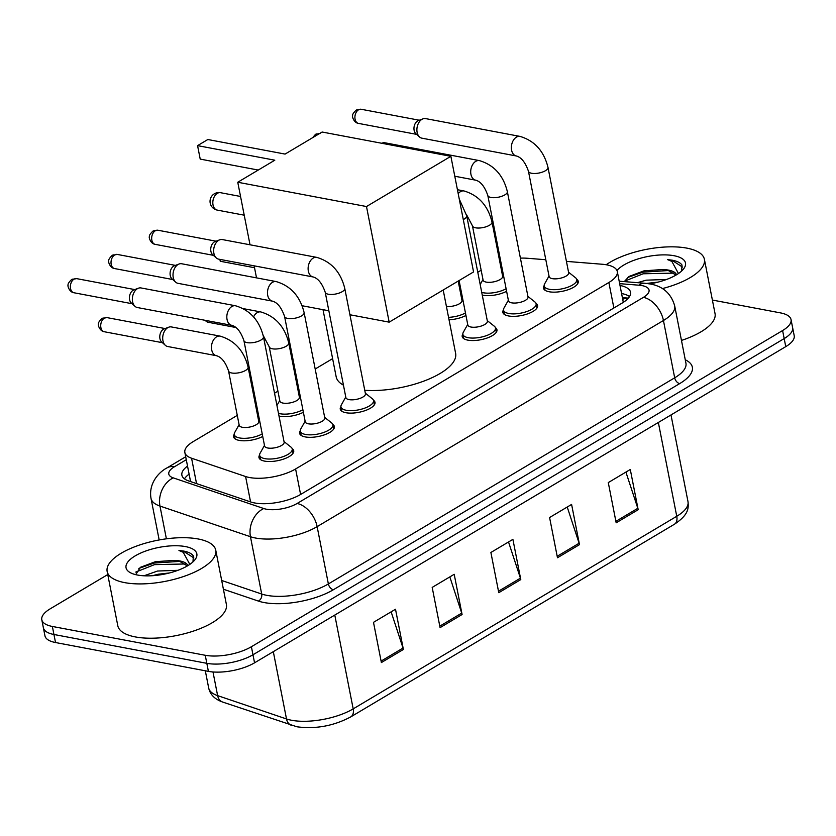 <?xml version="1.0" encoding="UTF-8"?>
<svg xmlns="http://www.w3.org/2000/svg" width="836" height="836" viewBox="0 0 836 836"><rect width="100%" height="100%" fill="white"/><g stroke="black" fill="none" stroke-linecap="round" stroke-linejoin="round"><path stroke-width="1.25" d="M303.374 412.263A17.702 6.688 168.9 0 1 279.872 416.203A17.702 6.688 168.9 0 1 279.015 416.014M506.606 291.294A17.702 6.688 168.9 0 1 483.103 295.233A17.702 6.688 168.9 0 1 482.247 295.045M262.723 436.455A17.702 6.688 168.9 0 1 239.221 440.394A17.702 6.688 168.9 0 1 233.578 436.82A17.702 6.688 168.9 0 1 234.237 434.302M536.043 303.458A17.702 6.688 168.9 0 1 537.6 305.548A17.702 6.688 168.9 0 1 527.84 313.793A17.702 6.688 168.9 0 1 508.487 315.945A17.702 6.688 168.9 0 1 502.844 312.371A17.702 6.688 168.9 0 1 503.502 309.842M576.694 279.266A17.702 6.688 168.9 0 1 578.251 281.356A17.702 6.688 168.9 0 1 568.49 289.601A17.702 6.688 168.9 0 1 549.127 291.754A17.702 6.688 168.9 0 1 543.494 288.169A17.702 6.688 168.9 0 1 544.152 285.651M373.452 400.235A17.702 6.688 168.9 0 1 375.009 402.325A17.702 6.688 168.9 0 1 365.259 410.57A17.702 6.688 168.9 0 1 345.895 412.723A17.702 6.688 168.9 0 1 340.262 409.149A17.702 6.688 168.9 0 1 340.91 406.62M495.393 327.66A17.702 6.688 168.9 0 1 496.95 329.739A17.702 6.688 168.9 0 1 487.2 337.995A17.702 6.688 168.9 0 1 467.836 340.137A17.702 6.688 168.9 0 1 462.203 336.563A17.702 6.688 168.9 0 1 462.851 334.045M332.801 424.437A17.702 6.688 168.9 0 1 334.358 426.517A17.702 6.688 168.9 0 1 324.608 434.772A17.702 6.688 168.9 0 1 305.245 436.914A17.702 6.688 168.9 0 1 299.612 433.341A17.702 6.688 168.9 0 1 300.26 430.822M292.161 448.629A17.702 6.688 168.9 0 1 293.718 450.719A17.702 6.688 168.9 0 1 283.958 458.964A17.702 6.688 168.9 0 1 264.594 461.117A17.702 6.688 168.9 0 1 258.961 457.532A17.702 6.688 168.9 0 1 259.62 455.014M237.267 415.377L193.294 441.554A33.2 12.54 -11.1 0 0 184.861 452.495A33.2 12.54 -11.1 0 0 191.569 458.222L245.585 476.52A33.2 12.54 -11.1 0 0 249.441 477.513A33.2 12.54 -11.1 0 0 295.599 468.965L608.869 282.495A33.2 12.54 -11.1 0 0 617.302 271.554A33.2 12.54 -11.1 0 0 602.213 264.249L566.432 261.386M623.301 302.36L617.302 271.554M481.16 270.216L477.774 272.233M459.601 283.049L458.682 283.592M332.613 358.634L315.182 369.01M297.01 379.826L296.101 380.37M277.918 391.185L274.532 393.202M256.359 404.018L255.45 404.561M545.814 259.735L527.495 258.272A33.2 12.54 -11.1 0 0 520.4 258.136M500.722 261.292A33.2 12.54 -11.1 0 0 499.761 261.574M465.955 315.485A17.702 6.688 168.9 0 1 449.047 319.791M187.525 466.091A33.2 12.54 -11.1 0 0 181.882 475.193A33.2 12.54 -11.1 0 0 188.591 480.909L250.716 501.955A33.2 12.54 -11.1 0 0 254.572 502.948A33.2 12.54 -11.1 0 0 300.72 494.4L622.078 303.113A33.2 12.54 -11.1 0 0 630.522 292.172A33.2 12.54 -11.1 0 0 620.04 285.484M712.387 300.051L780.479 312.894A33.2 12.54 168.9 0 1 791.044 319.603A33.2 12.54 168.9 0 1 782.6 330.544L251.396 646.73A33.2 12.54 168.9 0 1 205.248 655.278L52.365 626.457A33.2 12.54 168.9 0 1 41.8 619.748A33.2 12.54 168.9 0 1 50.244 608.796L107.76 574.562M791.044 319.603L794.2 335.685A33.2 12.54 168.9 0 1 785.756 346.637L254.552 662.823A33.2 12.54 168.9 0 1 208.404 671.371L55.521 642.539L53.943 634.493A33.2 12.54 168.9 0 1 43.378 627.784A33.2 12.54 168.9 0 0 53.943 634.493L206.826 663.324L53.943 634.493L52.365 626.457M254.552 662.823L252.974 654.776A33.2 12.54 168.9 0 1 206.826 663.324A33.2 12.54 168.9 0 0 252.974 654.776L784.178 338.59L252.974 654.776L251.396 646.73M792.622 327.649A33.2 12.54 168.9 0 1 784.178 338.59A33.2 12.54 168.9 0 0 792.622 327.649M621.618 293.52A33.2 12.54 168.9 0 1 629.518 296.55M184.453 478.861A33.2 12.54 168.9 0 1 189.103 474.137M625.913 472.1L637.816 508.298A8.851 5.633 59.2 0 1 638.182 509.709L630.292 469.487L608.284 482.591L616.174 522.813L638.182 509.709M567.226 507.034L579.118 543.233A8.851 5.633 59.2 0 1 579.484 544.644L571.594 504.432L549.586 517.526L557.476 557.748L579.484 544.644M391.133 611.847L403.025 648.046A8.851 5.633 59.2 0 1 403.391 649.457L395.501 609.245L373.493 622.339L381.383 662.561L403.391 649.457M449.831 576.913L461.723 613.112A8.851 5.633 59.2 0 1 462.089 614.523L454.199 574.301L432.191 587.405L440.081 627.627L462.089 614.523M508.528 541.968L520.42 578.167A8.851 5.633 59.2 0 1 520.786 579.588L512.896 539.366L490.889 552.471L498.778 592.682L520.786 579.588M55.521 642.539A33.2 12.54 168.9 0 1 44.956 635.83L41.8 619.748M198.132 538.969A55.333 20.91 168.9 0 1 215.74 550.151A55.333 20.91 168.9 0 1 185.258 575.931A55.333 20.91 168.9 0 1 124.763 582.64A55.333 20.91 168.9 0 1 107.144 571.458A55.333 20.91 168.9 0 1 137.626 545.689A55.333 20.91 168.9 0 1 198.132 538.969M215.74 550.151L226.389 604.449A55.333 20.91 168.9 0 1 195.917 630.229A55.333 20.91 168.9 0 1 135.411 636.938A55.333 20.91 168.9 0 1 117.803 625.756L107.144 571.458M169.53 572.942L158.171 574.227L152.361 575.722M177.932 570.319L157.544 571.03L144.011 575.795M187.369 565.941L180.127 561.625L173.491 560.413L155.371 561.698L140.396 567.31L135.714 574.656M173.491 560.413A25.007 9.447 168.9 0 1 180.001 560.987A25.007 9.447 168.9 0 1 187.86 565.648M137.522 575.043A36.073 13.627 168.9 0 1 130.197 572.608A36.073 13.627 168.9 0 1 139.602 553.547A36.073 13.627 168.9 0 1 185.362 546.566A36.073 13.627 168.9 0 1 194.83 559.921A36.073 13.627 168.9 0 1 137.522 575.043M192.98 561.886L193.346 555.919C191.789 553.631 188.57 552.021 183.69 551.081L178.956 550.475L183.23 552.293L189.814 564.394M179.385 561.416L154.179 563.046L138.818 568.407M185.32 563.976L154.493 564.634L135.745 572.085M193.889 557.957L183.753 551.436L178.956 550.475M443.195 290.008L455.63 353.388A60.861 23 168.9 0 1 427.154 379.816A60.861 23 168.9 0 1 364.747 390.276M343.45 385.156A60.861 23 168.9 0 1 336.176 376.827L323.01 309.675M285.076 154.085L207.84 139.518L197.568 145.631L274.804 160.198L237.758 182.248L366.492 206.534L450.876 156.311L322.132 132.025L285.076 154.085M256.516 277.876L254.154 265.838M250.027 244.791L237.758 182.248M450.876 156.311L473.563 271.93L389.179 322.153L366.492 206.534M302.11 305.736L328.851 310.783M349.929 314.754L389.179 322.153M197.568 145.631L200.212 159.101L258.251 170.053M254.52 267.719L220.244 261.26L219.878 259.369M235.501 305.767C250.089 310.125 259.411 320.46 263.465 336.783L284.135 442.15A9.959 3.762 168.9 0 1 278.649 446.79A9.959 3.762 168.9 0 1 267.76 448.002A9.959 3.762 168.9 0 1 264.594 445.985L243.924 340.618C240.841 331.798 236.797 326.709 231.812 325.34A9.959 6.698 -79.3 0 1 226.817 316.948A9.959 6.698 -79.3 0 1 231.875 306.509A9.959 6.698 -79.3 0 1 232.293 306.279A9.959 6.698 -79.3 0 1 235.501 305.767L141.033 287.95A9.959 6.698 -79.3 0 0 138.4 288.211A9.959 6.698 -79.3 0 0 137.417 288.692A9.959 6.698 -79.3 0 0 132.59 301.671A9.959 6.698 -79.3 0 0 134.993 306.331A9.959 6.698 -79.3 0 0 137.344 307.533L231.812 325.34M284.021 441.575L291.085 447.187A16.595 6.27 168.9 0 1 292.234 448.922A16.595 6.27 168.9 0 1 283.09 456.655A16.595 6.27 168.9 0 1 264.939 458.661A16.595 6.27 168.9 0 1 259.651 455.306A16.595 6.27 168.9 0 1 260.069 453.269L264.479 445.41M134.993 306.331L131.325 303.029A7.19 4.838 -79.3 0 1 129.59 299.675A7.19 4.838 -79.3 0 1 133.081 290.291A7.19 4.838 -79.3 0 1 133.791 289.946L138.4 288.211M276.152 281.575C290.74 285.922 300.061 296.268 304.116 312.591L324.786 417.958A9.959 3.762 168.9 0 1 319.3 422.598A9.959 3.762 168.9 0 1 308.411 423.81A9.959 3.762 168.9 0 1 305.245 421.793L284.564 316.426C281.481 307.606 277.447 302.507 272.452 301.148A9.959 6.698 -79.3 0 1 267.468 292.757A9.959 6.698 -79.3 0 1 272.526 282.307A9.959 6.698 -79.3 0 1 272.944 282.087A9.959 6.698 -79.3 0 1 276.152 281.575L181.684 263.758A9.959 6.698 -79.3 0 0 179.05 264.019A9.959 6.698 -79.3 0 0 178.068 264.5A9.959 6.698 -79.3 0 0 173.24 277.479A9.959 6.698 -79.3 0 0 175.633 282.129A9.959 6.698 -79.3 0 0 177.995 283.331L272.452 301.148M324.671 417.383L331.725 422.995A16.595 6.27 168.9 0 1 332.885 424.719A16.595 6.27 168.9 0 1 323.731 432.452A16.595 6.27 168.9 0 1 305.589 434.469A16.595 6.27 168.9 0 1 300.302 431.115A16.595 6.27 168.9 0 1 300.709 429.077L305.13 421.219M175.633 282.129L171.976 278.837A7.19 4.838 -79.3 0 1 170.241 275.472A7.19 4.838 -79.3 0 1 173.731 266.099A7.19 4.838 -79.3 0 1 174.442 265.754L179.05 264.019M316.792 257.383C331.38 261.731 340.701 272.066 344.756 288.389L365.436 393.766A9.959 3.762 168.9 0 1 359.95 398.406A9.959 3.762 168.9 0 1 349.061 399.608A9.959 3.762 168.9 0 1 345.885 397.602L325.214 292.224C322.132 283.404 318.098 278.315 313.103 276.956A9.959 6.698 -79.3 0 1 308.108 268.565A9.959 6.698 -79.3 0 1 313.176 258.115A9.959 6.698 -79.3 0 1 313.594 257.885A9.959 6.698 -79.3 0 1 316.792 257.383L222.334 239.566A9.959 6.698 -79.3 0 0 219.701 239.827A9.959 6.698 -79.3 0 0 218.708 240.308A9.959 6.698 -79.3 0 0 213.88 253.287A9.959 6.698 -79.3 0 0 216.284 257.937A9.959 6.698 -79.3 0 0 218.645 259.139L313.103 276.956M365.322 393.181L372.375 398.803A16.595 6.27 168.9 0 1 373.525 400.528A16.595 6.27 168.9 0 1 364.381 408.261A16.595 6.27 168.9 0 1 346.229 410.277A16.595 6.27 168.9 0 1 340.952 406.923A16.595 6.27 168.9 0 1 341.36 404.885L345.77 397.016M216.284 257.937L212.626 254.646A7.19 4.838 -79.3 0 1 210.891 251.281A7.19 4.838 -79.3 0 1 214.371 241.907A7.19 4.838 -79.3 0 1 215.092 241.562L219.701 239.827M459.246 198.989L466.707 215.813L487.378 321.181A9.959 3.762 168.9 0 1 481.891 325.821A9.959 3.762 168.9 0 1 471.002 327.033A9.959 3.762 168.9 0 1 467.826 325.016L459.1 280.541M487.263 320.606L494.316 326.218A16.595 6.27 168.9 0 1 495.466 327.942A16.595 6.27 168.9 0 1 486.322 335.675A16.595 6.27 168.9 0 1 468.181 337.692A16.595 6.27 168.9 0 1 462.893 334.337A16.595 6.27 168.9 0 1 463.301 332.3L467.721 324.441M479.383 160.606C493.971 164.953 503.293 175.288 507.347 191.611L528.028 296.989A9.959 3.762 168.9 0 1 522.542 301.629A9.959 3.762 168.9 0 1 511.642 302.831A9.959 3.762 168.9 0 1 508.476 300.824L487.806 195.446C484.723 186.627 480.69 181.537 475.694 180.179A9.959 6.698 -79.3 0 1 470.699 171.788A9.959 6.698 -79.3 0 1 475.768 161.338A9.959 6.698 -79.3 0 1 476.186 161.108A9.959 6.698 -79.3 0 1 479.383 160.606L384.926 142.789A9.959 6.698 -79.3 0 0 382.292 143.05A9.959 6.698 -79.3 0 0 381.759 143.269M527.913 296.404L534.967 302.015A16.595 6.27 168.9 0 1 536.116 303.75A16.595 6.27 168.9 0 1 526.973 311.483A16.595 6.27 168.9 0 1 508.821 313.5A16.595 6.27 168.9 0 1 503.544 310.146A16.595 6.27 168.9 0 1 503.951 308.108L508.361 300.239M520.034 136.404C534.622 140.761 543.943 151.097 547.998 167.419L568.668 272.787A9.959 3.762 168.9 0 1 563.182 277.427A9.959 3.762 168.9 0 1 552.293 278.639A9.959 3.762 168.9 0 1 549.127 276.622L528.457 171.255C525.374 162.435 521.33 157.346 516.345 155.977A9.959 6.698 -79.3 0 1 511.35 147.585A9.959 6.698 -79.3 0 1 516.408 137.146A9.959 6.698 -79.3 0 1 516.826 136.916A9.959 6.698 -79.3 0 1 520.034 136.404L425.566 118.597A9.959 6.698 -79.3 0 0 422.943 118.848A9.959 6.698 -79.3 0 0 421.95 119.329A9.959 6.698 -79.3 0 0 417.122 132.307A9.959 6.698 -79.3 0 0 419.526 136.968A9.959 6.698 -79.3 0 0 421.877 138.17L516.345 155.977M568.564 272.212L575.617 277.824A16.595 6.27 168.9 0 1 576.767 279.558A16.595 6.27 168.9 0 1 567.623 287.291A16.595 6.27 168.9 0 1 549.471 289.308A16.595 6.27 168.9 0 1 544.184 285.943A16.595 6.27 168.9 0 1 544.602 283.916L549.012 276.047M419.526 136.968L415.858 133.676A7.19 4.838 -79.3 0 1 414.123 130.311A7.19 4.838 -79.3 0 1 417.613 120.938A7.19 4.838 -79.3 0 1 418.324 120.593L422.943 118.848M248.104 367.14L258.763 421.438A9.959 3.762 168.9 0 1 253.277 426.078A9.959 3.762 168.9 0 1 242.388 427.28A9.959 3.762 168.9 0 1 239.211 425.273L228.562 370.975C225.48 362.155 221.446 357.066 216.451 355.708A9.959 6.698 -79.3 0 1 211.696 349.845A9.959 6.698 -79.3 0 1 216.942 336.636A9.959 6.698 -79.3 0 1 220.14 336.124C234.728 340.482 244.049 350.817 248.104 367.14A9.959 3.762 168.9 0 1 245.972 370.181A9.959 3.762 168.9 0 1 231.729 372.992A9.959 3.762 168.9 0 1 228.562 370.975M216.451 355.708L167.691 346.512A9.959 6.698 -79.3 0 1 165.329 345.31A9.959 6.698 -79.3 0 1 162.936 340.649A9.959 6.698 -79.3 0 1 168.747 327.19A9.959 6.698 -79.3 0 1 171.38 326.928L220.14 336.124M262.222 433.915A16.595 6.27 168.9 0 1 239.556 437.949A16.595 6.27 168.9 0 1 234.279 434.595A16.595 6.27 168.9 0 1 234.686 432.557L239.096 424.688M165.329 345.31L161.672 342.008A7.19 4.838 -79.3 0 1 159.937 338.653A7.19 4.838 -79.3 0 1 163.428 329.279A7.19 4.838 -79.3 0 1 164.138 328.924L168.747 327.19M253.548 316.875A9.959 6.698 -79.3 0 1 257.582 312.445A9.959 6.698 -79.3 0 1 260.79 311.933C275.378 316.29 284.7 326.625 288.754 342.948L299.403 397.246A9.959 3.762 168.9 0 1 293.917 401.886A9.959 3.762 168.9 0 1 283.028 403.088A9.959 3.762 168.9 0 1 279.861 401.081L269.213 346.783L263.173 335.424M235.982 327.524L208.342 322.309A9.959 6.698 -79.3 0 1 205.98 321.118A9.959 6.698 -79.3 0 1 205.259 320.334M302.872 409.713A16.595 6.27 168.9 0 1 280.206 413.757A16.595 6.27 168.9 0 1 278.482 413.329M458.191 281.074L461.995 300.469A9.959 3.762 168.9 0 1 456.968 304.931A9.959 3.762 168.9 0 1 446.424 306.436M465.464 312.936A16.595 6.27 168.9 0 1 448.566 317.335M458.201 193.659A9.959 6.698 -79.3 0 1 460.824 191.475A9.959 6.698 -79.3 0 1 464.032 190.963C478.62 195.31 487.942 205.656 491.996 221.979L502.645 276.267A9.959 3.762 168.9 0 1 497.159 280.906A9.959 3.762 168.9 0 1 486.27 282.119A9.959 3.762 168.9 0 1 483.093 280.102L472.445 225.814L466.415 214.455M506.104 288.744A16.595 6.27 168.9 0 1 483.448 292.778A16.595 6.27 168.9 0 1 481.724 292.36M606.173 264.74A55.333 20.91 168.9 0 1 686.784 248.114A55.333 20.91 168.9 0 1 704.393 259.296A55.333 20.91 168.9 0 1 662.425 288.577M704.393 259.296L715.041 313.594A55.333 20.91 168.9 0 1 681.465 340.43M658.183 282.087L646.552 283.425M666.585 279.464L646.197 280.175L637.471 282.662M676.021 275.075L668.769 270.76L662.143 269.558L644.023 270.833L629.048 276.444L624.273 281.607M662.143 269.558A25.007 9.447 168.9 0 1 668.654 270.132A25.007 9.447 168.9 0 1 676.512 274.793M616.968 270.509A36.073 13.627 168.9 0 1 674.015 255.711A36.073 13.627 168.9 0 1 683.482 269.067A36.073 13.627 168.9 0 1 649.635 283.874M681.633 271.031L681.998 265.054C680.441 262.776 677.223 261.166 672.343 260.215L667.609 259.62L671.883 261.438L678.466 273.539M668.037 270.561L642.832 272.181L627.47 277.552M673.973 273.111L643.145 273.78L624.398 281.23M682.542 267.102L672.405 260.581L667.609 259.62M250.57 501.913L245.585 476.52M628.087 298.431L627.815 298.41A33.2 18.329 94.6 0 0 622.747 299.257M188.225 474.806A33.2 21.119 59.2 0 1 189.166 474.482M300.605 494.473L295.599 468.965M196.544 483.605L191.569 458.222M613.875 308.003L608.869 282.495M186.271 459.716L174.421 466.77A22.133 8.36 -11.1 0 0 173.271 477.878L263.758 508.528A22.133 8.36 -11.1 0 0 266.329 509.197A22.133 8.36 -11.1 0 0 297.094 503.491L643.407 297.365A22.133 8.36 -11.1 0 0 641.985 285.588A22.133 8.36 -11.1 0 0 638.965 285.201L619.685 283.655M643.407 297.365A22.133 14.076 -120.8 0 1 663.439 320.501L317.137 526.638A44.266 16.73 168.9 0 1 255.597 538.039A44.266 16.73 168.9 0 1 250.455 536.722L261.699 594.03A44.266 16.73 -11.1 0 0 266.841 595.347A44.266 16.73 -11.1 0 0 328.37 583.946L674.683 377.82A44.266 16.73 -11.1 0 0 685.938 363.221L674.694 305.913A44.266 16.73 168.9 0 1 663.439 320.501L674.683 377.82A5.528 3.522 59.2 0 0 679.699 383.599L333.386 589.735A5.528 3.522 59.2 0 1 328.37 583.946L317.137 526.638A22.133 14.076 -120.8 0 0 297.094 503.491M674.694 305.913C671.172 293.551 662.948 286.225 650.032 283.947L644.681 283.247A22.133 12.216 94.6 0 0 638.965 285.201M333.386 589.735A49.794 18.82 168.9 0 1 264.155 602.557A49.794 18.82 168.9 0 1 258.376 601.074L223.411 589.234M685.269 359.793A49.794 18.82 168.9 0 1 679.699 383.599M205.248 655.278L208.404 671.371M782.6 330.544L785.756 346.637M263.758 508.528A22.133 17.107 108.7 0 0 250.455 536.722L159.969 506.062L166.395 538.823M173.271 477.878A22.133 17.107 108.7 0 0 159.969 506.062A44.266 16.73 168.9 0 1 151.023 498.434L159.174 539.962M221.686 580.477L261.699 594.03A5.528 4.274 -71.3 0 1 258.376 601.074M174.421 466.77A22.133 14.076 -120.8 0 0 167.043 467.867C158.725 472.131 148.369 483.574 151.023 498.434M622.423 297.626L628.379 298.107M212.992 671.966L217.632 695.625L286.508 718.96A44.266 16.73 -11.1 0 0 291.659 720.277A44.266 16.73 -11.1 0 0 353.189 708.876A11.067 7.043 59.2 0 1 350.806 716.87C333.648 725.962 315.695 729.274 296.937 726.787L222.71 702.073C214.8 699.304 210.129 694.611 208.686 687.997A44.266 16.73 -11.1 0 0 217.632 695.625A11.067 8.559 108.7 0 0 222.71 702.073M291.586 725.397A11.067 8.559 108.7 0 1 286.508 718.96L273.309 651.662M334.787 615.066L353.189 708.876L676.752 516.282A44.266 16.73 -11.1 0 0 688.007 501.694C688.686 508.497 688.561 514.84 674.37 524.276A11.067 7.043 -120.8 0 0 676.752 516.282L658.35 422.473M520.42 578.167L498.486 591.219M461.723 613.112L439.788 626.164M403.025 648.046L381.101 661.098M579.118 543.233L557.184 556.285M637.816 508.298L615.881 521.35M213.023 204.893A8.851 5.957 100.7 0 0 217.245 210.097A8.851 8.851 0 0 1 214.361 193.795A8.851 8.851 0 0 1 220.526 192.698A8.851 5.957 100.7 0 0 217.308 193.356A8.851 5.957 100.7 0 0 213.023 204.893M76.64 278.628L71.624 279.517C68.834 282.234 67.664 284.125 68.124 285.212C67.329 285.045 69.064 292.203 73.965 292.757A7.19 4.838 -79.3 0 1 70.36 286.696A7.19 4.838 -79.3 0 1 74.017 279.161A7.19 4.838 -79.3 0 1 76.64 278.628L134.763 289.59M71.624 279.517A7.19 4.577 59.2 0 1 74.017 279.161M263.465 336.783A9.959 3.762 168.9 0 1 261.334 339.813A9.959 3.762 168.9 0 1 247.09 342.635A9.959 3.762 168.9 0 1 243.924 340.618M117.28 254.426L112.275 255.314C109.474 258.031 108.314 259.933 108.774 261.02C107.969 260.842 109.704 268.011 114.616 268.565A7.19 4.838 -79.3 0 1 111.01 262.504A7.19 4.838 -79.3 0 1 114.668 254.959A7.19 4.838 -79.3 0 1 117.28 254.426L175.403 265.388M112.275 255.314A7.19 4.577 59.2 0 1 114.668 254.959M304.116 312.591A9.959 3.762 168.9 0 1 301.984 315.621A9.959 3.762 168.9 0 1 287.741 318.432A9.959 3.762 168.9 0 1 284.564 316.426M157.931 230.234L152.915 231.123C150.125 233.84 148.965 235.742 149.425 236.818C148.62 236.651 150.355 243.819 155.266 244.373A7.19 4.838 -79.3 0 1 151.661 238.312A7.19 4.838 -79.3 0 1 155.318 230.767A7.19 4.838 -79.3 0 1 157.931 230.234L216.054 241.196M152.915 231.123A7.19 4.577 59.2 0 1 155.318 230.767M344.756 288.389A9.959 3.762 168.9 0 1 342.635 291.43A9.959 3.762 168.9 0 1 328.381 294.241A9.959 3.762 168.9 0 1 325.214 292.224M466.707 215.813A9.959 3.762 168.9 0 1 464.576 218.844A9.959 3.762 168.9 0 1 463.29 219.575M316.186 135.568A7.19 4.838 -79.3 0 1 317.91 133.99A7.19 4.838 -79.3 0 1 319.822 133.405M312.56 137.721L315.506 134.345A7.19 4.577 59.2 0 1 317.91 133.99M507.347 191.611A9.959 3.762 168.9 0 1 505.216 194.652A9.959 3.762 168.9 0 1 490.972 197.463A9.959 3.762 168.9 0 1 487.806 195.446M361.173 109.265L356.157 110.153C353.367 112.87 352.196 114.772 352.656 115.849C351.862 115.681 353.597 122.84 358.508 123.404A7.19 4.838 -79.3 0 1 354.903 117.343A7.19 4.838 -79.3 0 1 358.55 109.798A7.19 4.838 -79.3 0 1 361.173 109.265L419.296 120.227M356.157 110.153A7.19 4.577 59.2 0 1 358.55 109.798M547.998 167.419A9.959 3.762 168.9 0 1 545.866 170.45A9.959 3.762 168.9 0 1 531.623 173.271A9.959 3.762 168.9 0 1 528.457 171.255M106.977 317.607L101.971 318.495C99.171 321.212 98.011 323.104 98.47 324.19C97.666 324.023 99.4 331.181 104.312 331.746A7.19 4.838 -79.3 0 1 100.707 325.685A7.19 4.838 -79.3 0 1 104.364 318.14A7.19 4.838 -79.3 0 1 106.977 317.607L165.11 328.569M101.971 318.495A7.19 4.577 59.2 0 1 104.364 318.14M288.754 342.948A9.959 3.762 168.9 0 1 286.623 345.979A9.959 3.762 168.9 0 1 272.379 348.8A9.959 3.762 168.9 0 1 269.213 346.783M491.996 221.979A9.959 3.762 168.9 0 1 489.865 225.009A9.959 3.762 168.9 0 1 475.621 227.82A9.959 3.762 168.9 0 1 472.445 225.814M627.815 298.41L622.496 297.982M190.566 481.578L184.861 452.495M185.696 456.759L167.043 467.867M644.681 283.247L619.204 281.209M674.37 524.276L350.806 716.87M688.007 501.694L670.995 414.949M208.686 687.997L205.311 670.785M244.216 215.186L217.245 210.097M240.549 196.47L220.526 192.698M292.234 448.922L293.07 453.216M259.651 455.306L260.498 459.601M73.965 292.757L132.098 303.719M332.885 424.719L333.721 429.014M300.302 431.115L301.148 435.41M114.616 268.565L172.738 279.527M373.525 400.528L374.371 404.823M340.952 406.923L341.788 411.218M155.266 244.373L213.389 255.335M495.466 327.942L496.312 332.237M462.893 334.337L463.74 338.632M536.116 303.75L536.963 308.045M503.544 310.146L504.38 314.44M475.694 180.179L454.784 176.229M381.707 143.269L382.292 143.05M320.522 133.457L315.506 134.345M576.767 279.558L577.613 283.853M544.184 285.943L545.03 290.249M358.508 123.404L416.631 134.366M258.648 420.853L259.85 421.814M234.279 434.595L235.115 438.89M104.312 331.746L162.435 342.697M299.298 396.661L300.5 397.622M205.081 320.303L205.98 321.118M260.79 311.933L243.475 308.672M279.746 400.496L276.946 405.491M461.88 299.884L463.092 300.845M502.53 275.692L503.732 276.653M464.032 190.963L457.428 189.72M482.989 279.527L480.188 284.522"/></g></svg>
